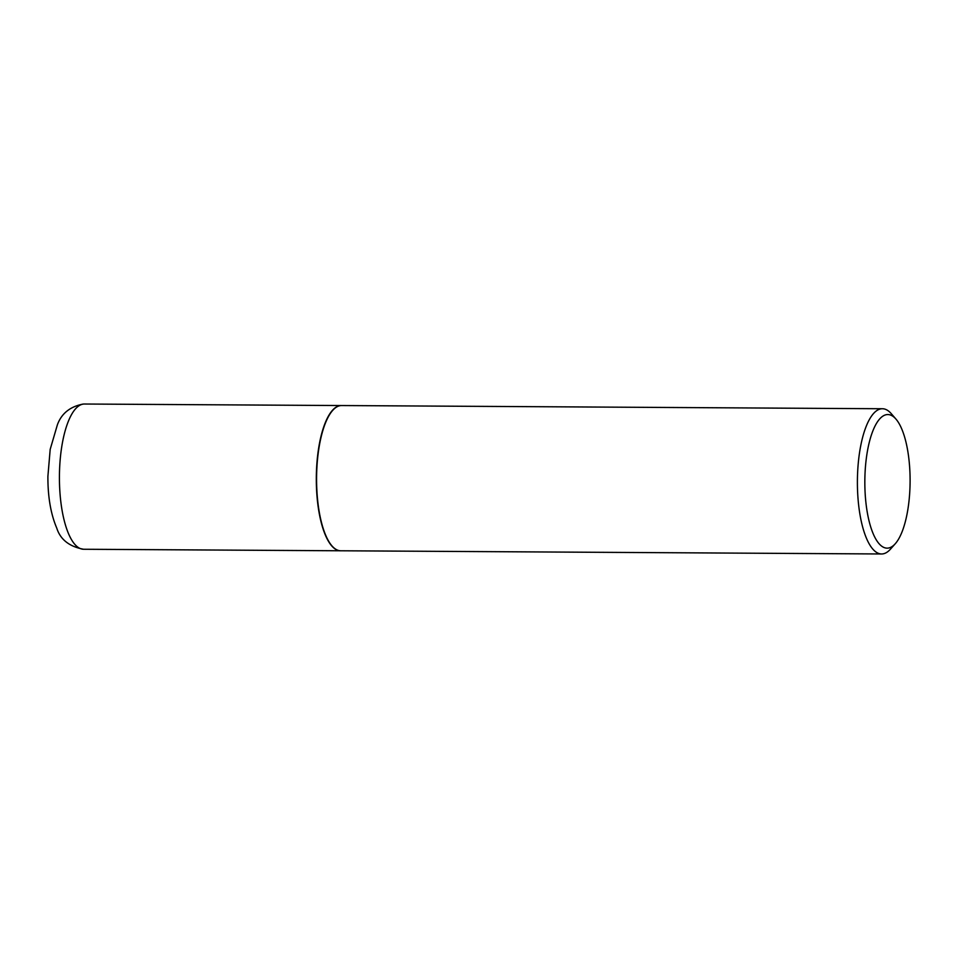 <?xml version="1.0" encoding="UTF-8"?>
<svg xmlns="http://www.w3.org/2000/svg" width="958" height="958" viewBox="0 0 958 958"><rect width="100%" height="100%" fill="white"/><g stroke="black" fill="none" stroke-linecap="round" stroke-linejoin="round"><path stroke-width="1.44" d="M341.467 405.545A72.616 24.597 90.3 0 0 341.335 405.545A72.616 24.597 90.3 0 0 340.904 405.557A72.616 24.597 90.3 0 0 316.308 478.653A72.616 24.597 90.3 0 0 340.473 550.778A72.616 24.597 90.3 0 0 340.617 550.778M332.606 410.503A72.329 24.501 90.3 0 0 332.486 410.635A72.329 24.501 90.3 0 0 316.403 479.275A72.329 24.501 90.3 0 0 331.684 545.581A72.329 24.501 90.3 0 0 331.803 545.713M895.981 419.113L891.263 413.664A72.616 24.597 90.3 0 0 882.426 408.743L341.611 405.545A72.616 24.597 90.3 0 0 332.725 410.359A72.616 24.597 90.3 0 0 316.583 479.287A72.616 24.597 90.3 0 0 331.923 545.856A72.616 24.597 90.3 0 0 340.749 550.778L881.576 553.975A72.616 24.597 90.3 0 0 890.461 549.15L895.251 543.761A66.809 22.633 90.3 0 0 910.1 480.365A66.809 22.633 90.3 0 0 895.981 419.113A66.809 22.633 90.3 0 0 864.835 482.425A66.809 22.633 90.3 0 0 895.251 543.761M882.426 408.743A72.616 24.597 90.3 0 0 857.398 482.485A72.616 24.597 90.3 0 0 881.576 553.975M83.585 549.257C69.311 546.587 60.366 539.534 56.75 528.097C50.738 513.931 47.792 496.663 47.9 476.306L50.187 449.362L57.384 424.801C61.516 413.473 70.126 406.563 83.226 404.048L84.448 404.025A72.616 24.597 90.3 0 0 84.017 404.036A72.616 24.597 90.3 0 0 59.42 477.132A72.616 24.597 90.3 0 0 83.585 549.257L340.473 550.778M84.448 404.025L341.335 405.545"/></g></svg>
